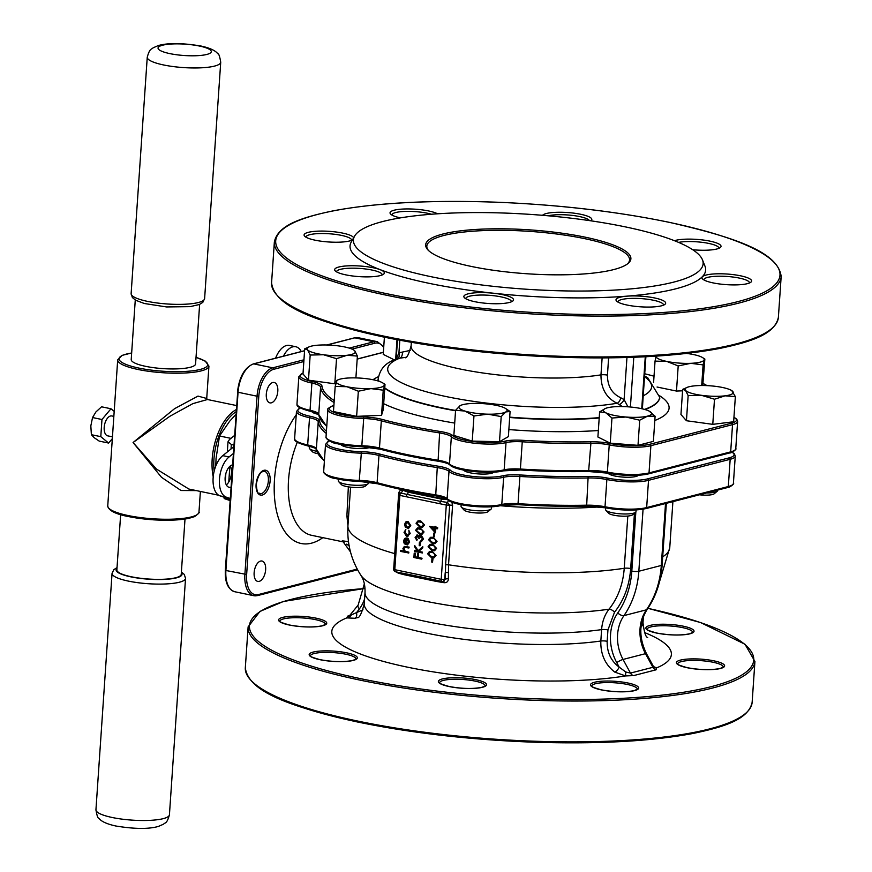 <?xml version="1.0" encoding="UTF-8"?>
<svg xmlns="http://www.w3.org/2000/svg" width="872" height="872" viewBox="0 0 872 872"><rect width="100%" height="100%" fill="white"/><g stroke="black" fill="none" stroke-linecap="round" stroke-linejoin="round"><path stroke-width="1.31" d="M112.325 438.649L108.629 443.063L100.792 436.654L101.97 419.508L110.973 408.761L114.188 411.388M100.792 436.654L91.375 434.703L94.165 437.668L99.212 441.101L108.629 443.063M91.375 434.703L90.83 425.885L92.541 417.546L101.97 419.508M92.541 417.546L95.92 411.944L101.555 406.799L110.973 408.761M682.667 389.392L685.545 390.394A24.133 5.156 -176.1 0 1 687.005 387.441L682.667 389.392L680.956 414.516L686.438 420.729L712.773 424.348L733.646 421.765L735.358 396.629L731.772 390.612M688.15 395.605L701.459 395.31A24.133 5.156 3.9 0 1 685.545 390.394L688.15 395.605L686.438 420.729M714.495 399.223L725.068 395.823A24.133 5.156 3.9 0 1 701.459 395.31L714.495 399.223L712.773 424.348M687.005 387.441A24.133 5.156 -176.1 0 1 693.24 386.002A24.133 5.156 3.9 0 1 716.849 386.514A24.133 5.156 3.9 0 1 731.564 390.482A24.133 5.156 3.9 0 1 732.753 391.43A24.133 5.156 3.9 0 1 725.068 395.823L735.358 396.629M655.101 416.238L649.073 411.061A24.133 5.156 3.9 0 0 629.028 406.897A24.133 5.156 -176.1 0 0 607.457 407.791A24.133 5.156 3.9 0 0 605.364 408.488A24.133 5.156 3.9 0 0 605.931 412.848L611.959 418.026L610.247 443.161L637.999 445.341L653.39 441.374L655.101 416.238L647.547 416.129A24.133 5.156 3.9 0 0 649.913 411.53A24.133 5.156 3.9 0 0 649.073 411.061M605.364 408.488L599.62 411.878L597.898 437.003L610.247 443.161M599.62 411.878L605.931 412.848A24.133 5.156 3.9 0 0 625.976 417.023L639.71 420.206L637.999 445.341M611.959 418.026L625.976 417.023A24.133 5.156 3.9 0 0 647.547 416.129L639.71 420.206M501.204 416.576L505.793 411.933L510.087 411.497L508.376 436.621L499.493 441.701L501.204 416.576L487.721 414.178A24.133 5.156 3.9 0 0 505.793 411.933A24.133 5.156 3.9 0 0 505.389 408.368A24.133 5.156 3.9 0 0 501.051 406.559A24.133 5.156 -176.1 0 0 478.238 403.42A24.133 5.156 3.9 0 0 460.83 405.327A24.133 5.156 3.9 0 0 460.165 405.665L455.576 410.298L453.865 435.433L472.243 441.101L499.493 441.701M510.087 411.497L505.389 408.368M460.83 405.327L460.165 405.665A24.133 5.156 3.9 0 0 464.907 411.039L473.954 415.977L472.243 441.101M455.576 410.298L464.907 411.039A24.133 5.156 3.9 0 0 487.721 414.178L473.954 415.977M336.952 380.563L335.186 386.416L346.903 386.721L358.338 391.223L370.927 388.607L383.244 390.187L381.533 415.323L383.288 409.48L385.01 384.345L383.244 390.187M358.338 391.223L356.626 416.358L381.533 415.323M382.645 382.852A24.133 5.156 -176.1 0 1 384.269 385.173A24.133 5.156 3.9 0 1 370.927 388.607A24.133 5.156 3.9 0 1 346.903 386.721A24.133 5.156 3.9 0 1 336.211 381.391A24.133 5.156 3.9 0 1 338.096 379.81A24.133 5.156 3.9 0 1 349.552 377.947A24.133 5.156 3.9 0 1 373.576 379.843A24.133 5.156 -176.1 0 1 382.645 382.852L385.01 384.345M335.186 386.416L333.475 411.54L356.626 416.358M336.527 358.665L347.1 355.275L357.389 356.081L354.784 350.871A24.133 5.156 3.9 0 0 353.596 349.923A24.133 5.156 3.9 0 0 338.881 345.955A24.133 5.156 3.9 0 0 315.272 345.443A24.133 5.156 3.9 0 0 309.037 346.882L304.699 348.833L307.576 349.836L310.181 355.046L323.49 354.751L336.527 358.665L334.804 383.789L335.676 383.691M310.181 355.046L308.47 380.17L334.804 383.789M357.389 356.081L355.896 377.914M309.037 346.882A24.133 5.156 3.9 0 0 307.576 349.836A24.133 5.156 3.9 0 0 323.49 354.751A24.133 5.156 3.9 0 0 347.1 355.275A24.133 5.156 -176.1 0 0 354.784 350.871L353.803 350.053M304.699 348.833L302.987 373.968L308.47 380.17M384.399 337.192L383.233 354.359L394.177 359.809M397 339.709L395.67 359.155M702.756 385.511L704.859 359.057L704.129 359.874A24.133 5.156 3.9 0 0 702.505 357.553A24.133 5.156 3.9 0 0 693.436 354.544A24.133 5.156 3.9 0 0 686.635 353.433M657.063 387.026L676.487 391.059L682.569 390.809M656.071 356.092L655.046 361.117L653.586 382.612M655.046 361.117L666.764 361.422L678.198 365.935L676.487 391.059M678.198 365.935L690.788 363.319L703.105 364.899L701.698 385.511M703.105 364.899L704.129 359.874A24.133 5.156 3.9 0 1 690.788 363.319A24.133 5.156 3.9 0 1 666.764 361.422A24.133 5.156 -176.1 0 1 656.06 356.136M702.505 357.553L704.859 359.057M613.725 269.579A102.863 21.996 -176.1 0 1 508.834 272.184A102.863 21.996 -176.1 0 1 427.803 249.784A102.863 21.996 -176.1 0 1 470.749 229.816A102.863 21.996 -176.1 0 1 585.123 237.162A102.863 21.996 -176.1 0 1 628.08 263.442A102.863 21.996 -176.1 0 1 613.725 269.579M382.677 221.543A175.261 37.463 -176.1 0 1 571.476 218.229A175.261 37.463 -176.1 0 1 702.472 259.856A175.261 37.463 -176.1 0 1 525.718 289.188A175.261 37.463 -176.1 0 1 354.588 236.138A175.261 37.463 -176.1 0 1 382.677 221.543M135.269 300.012L131.214 359.547A32.253 6.9 3.9 0 0 145.57 366.327A32.253 6.9 3.9 0 0 178.389 368.823A32.253 6.9 3.9 0 0 195.579 363.929L199.634 304.404M236.563 405.567L207.46 399.518L192.875 403.627L169.887 416.271L133.067 442.518L156.426 469.049L188.853 489.039L218.687 495.242M230.088 500.561L225.325 498.969C223.297 498.239 224.05 498.228 227.614 498.937L229.739 499.111M233.282 447.173L233.434 444.916L231.331 444.48L228.017 441.755L229.38 439.641L234.524 435.499M435.902 528.476L435.335 532.759L429.471 526.296L434.888 527.429L434.954 526.372L435.76 526.535L435.684 527.593L437.493 527.963L437.428 528.792L435.629 528.41L435.335 532.759M429.471 526.296L434.888 527.298M434.954 526.372L437.766 527.898L437.428 528.792M430.158 544.335L432.686 544.368L436.578 548.379L434.583 550.723M433.035 558.625L432.512 562.222L431.705 562.058L431.945 558.527L433.035 558.625L432.512 562.222M418.124 520.846L420.653 520.878L424.533 524.9L422.549 527.233M417.514 535.844L416.162 537.435L416.892 540.498L415.083 537.348L417.579 535.027L419.105 536.433M416.751 535.081L417.579 535.027M416.892 535.037L418.833 536.498L421.274 535.31L419.846 535.572L421.274 535.31L423.574 539.005L421.067 541.588M419.563 535.648L420.991 535.386L423.291 539.081L420.784 541.665L421.677 541.534M420.784 541.665L420.838 540.836L422.244 540.269M421.285 536.149L419.16 538.7L416.838 535.92M420.511 542.188L419.988 545.785L419.192 545.621L419.432 542.101L420.511 542.188L419.988 545.785M414.385 550.581L417.361 551.202L414.636 546.766L414.723 545.589L417.917 550.821L422.844 546.788L422.767 547.889L418.702 551.355L422.473 552.139L422.419 552.957L414.32 551.409L414.658 550.515L417.263 551.05M414.723 545.589L418.135 550.635M414.211 553.055L415.018 553.219L414.767 556.859L417.176 557.361L417.699 553.644L418.506 553.818L418.255 557.459L422.059 558.254L421.721 559.148L413.906 557.524L414.211 553.055L415.29 553.142L415.05 556.794L417.176 557.23M406.755 521.532L405.676 522.045L407.769 521.554L410.472 525.62L408.423 528.476L405.327 527.146L404.564 524.399L405.676 522.045M405.96 521.968L408.052 521.478L410.756 525.554L408.554 528.432M405.131 547.202L403.889 548.695L405.251 551.289L408.837 552.161L408.783 552.99L400.488 551.387L400.815 550.494L403.791 551.115M404.445 546.461L409.186 547.104L408.848 547.998L404.564 547.322M439.859 503.722L399.867 495.405L394.798 569.678L441.221 579.324L446.29 505.062L439.859 503.722A2.54 1.341 101.7 0 1 440.698 501.411L407.137 494.424A2.54 1.341 101.7 0 0 406.298 496.746M405.022 538.395L407.05 538.078L406.646 544.073L407.344 544.095M407.976 538.765L409.339 542.188L407.344 544.924L404.314 543.779L403.431 540.934L404.739 538.471L406.766 538.155L406.363 544.15L408.63 542.144L407.595 539.419L408.26 538.689L409.622 542.112L407.486 544.88M405.578 538.133L404.739 538.471M405.567 529.555L404.717 532.552L406.755 535.888L409.219 533.479L408.815 530.231L409.927 533.642L406.766 536.716L404.019 532.345L405.851 529.489L405 532.476L407.736 535.822M408.815 530.231L410.211 533.566L407.05 536.651M406.766 536.716L407.976 536.672M417.644 527.898L420.162 527.931L424.054 531.953L422.07 534.285M429.678 551.387L432.207 551.42L436.098 555.431L434.103 557.775M430.637 537.283L433.166 537.316L437.057 541.327L435.074 543.67M434.768 533.228L434.245 536.825L433.439 536.662L433.678 533.141L434.768 533.228L434.245 536.825M405.916 357.324L397.163 358.545M622.379 406.57L617.093 403.256C606.312 397.981 600.928 388.52 600.972 374.862L602.127 357.923M642.915 400.412L642.402 408.87M347.95 525.478L346.893 515.843L348.353 486.859M344.168 542.046C340.483 540.705 341.726 540.575 347.895 541.665L348.462 541.785M653.52 666.568L656.54 667.93A5.079 4.545 -60 0 1 654.338 667.374L653.237 666.121L652.921 667.298L645.498 653.662L623.044 659.45L630.456 673.086L652.921 667.298A5.079 4.175 75.5 0 0 656.071 669.816L633.617 675.604L625.562 675.92L614.749 672.083C605.135 664.606 600.492 654.251 600.83 641.007L601.604 629.617C602.203 621.638 604.678 614.836 609.027 609.19C617.932 597.985 623 584.338 624.243 568.272L627.807 516.05M451.86 502.13L452.59 505.193L448.535 564.794L448.382 578.779C448.241 581.569 446.78 582.867 444.001 582.681A2.54 0.959 99 0 0 443.597 581.341M394.242 561.339L398.613 493.977C399.027 491.045 400.335 489.792 402.559 490.206L408.227 492.168L441.276 499.035L448.263 499.711M311.882 411.671A15.238 3.259 3.9 0 0 318.542 414.407A15.238 3.259 3.9 0 0 318.651 414.429M608.176 473.234A15.238 3.259 3.9 0 0 614.858 476.014A15.238 3.259 3.9 0 0 638.337 475.295M463.653 470.073A15.238 3.259 3.9 0 0 470.335 472.853A15.238 3.259 3.9 0 0 493.803 472.134M340.919 444.557A15.238 3.259 3.9 0 0 347.601 447.336A15.238 3.259 3.9 0 0 370.055 447.336M702.472 259.856L704.99 266.178A178.215 38.106 -176.1 0 1 675.909 288.785A178.215 38.106 -176.1 0 1 466.553 289.853A178.215 38.106 -176.1 0 1 351.242 242.056L354.588 236.138M352.473 239.876A24.896 5.319 -176.1 0 1 349.596 240.955A24.896 5.319 -176.1 0 1 324.221 241.588A24.896 5.319 -176.1 0 1 304.611 236.159A24.896 5.319 -176.1 0 1 314.999 231.331A24.896 5.319 -176.1 0 1 342.674 233.107A24.896 5.319 -176.1 0 1 353.661 237.794M380.181 275.607A24.896 5.319 -176.1 0 1 354.795 276.239A24.896 5.319 -176.1 0 1 335.186 270.821A24.896 5.319 -176.1 0 1 345.585 265.993A24.896 5.319 -176.1 0 1 373.26 267.769A24.896 5.319 -176.1 0 1 383.658 274.124A24.896 5.319 -176.1 0 1 380.181 275.607M509.379 302.475A24.896 5.319 -176.1 0 1 483.993 303.107A24.896 5.319 -176.1 0 1 464.384 297.679A24.896 5.319 -176.1 0 1 474.782 292.85A24.896 5.319 -176.1 0 1 502.457 294.627A24.896 5.319 -176.1 0 1 512.856 300.982A24.896 5.319 -176.1 0 1 509.379 302.475M661.51 305.8A24.896 5.319 -176.1 0 1 636.124 306.432A24.896 5.319 -176.1 0 1 616.526 301.014A24.896 5.319 -176.1 0 1 626.913 296.175A24.896 5.319 -176.1 0 1 654.589 297.952A24.896 5.319 -176.1 0 1 664.987 304.317A24.896 5.319 -176.1 0 1 661.51 305.8M747.457 283.64A24.896 5.319 -176.1 0 1 722.081 284.272A24.896 5.319 -176.1 0 1 702.472 278.855A24.896 5.319 -176.1 0 1 712.86 274.026A24.896 5.319 -176.1 0 1 740.535 275.803A24.896 5.319 -176.1 0 1 750.934 282.157A24.896 5.319 -176.1 0 1 747.457 283.64M674.427 240.705A24.896 5.319 -176.1 0 1 709.95 241.141A24.896 5.319 -176.1 0 1 720.348 247.495A24.896 5.319 -176.1 0 1 716.871 248.989A24.896 5.319 -176.1 0 1 692.728 249.741M542.537 215.308A24.896 5.319 -176.1 0 1 580.752 214.283A24.896 5.319 -176.1 0 1 591.151 220.638A24.896 5.319 -176.1 0 1 590.911 220.823M400.357 217.88A24.896 5.319 -176.1 0 1 390.558 214.011A24.896 5.319 -176.1 0 1 400.946 209.182A24.896 5.319 -176.1 0 1 428.621 210.959A24.896 5.319 -176.1 0 1 437.559 213.804M266.298 394.166A10.41 5.515 -78.3 0 1 274.179 382.481A10.41 5.515 -78.3 0 1 277.449 393.795A10.41 5.515 -78.3 0 1 269.939 402.875A10.41 5.515 -78.3 0 1 266.298 394.166M254.134 572.708A10.41 5.515 -78.3 0 1 262.003 561.023A10.41 5.515 -78.3 0 1 265.284 572.337A10.41 5.515 -78.3 0 1 257.763 581.417A10.41 5.515 -78.3 0 1 254.134 572.708M358.065 617.365L355.035 618.281L346.784 617.888A5.079 4.665 124.5 0 0 351.405 614.836L362.992 609.79M444.001 582.681A158.759 33.943 -176.1 0 1 436.501 581.439L404.445 574.779A2.54 1.591 104 0 0 403.889 573.504M404.445 574.779A158.759 33.943 -176.1 0 1 398.286 573.177L396.27 571.923M348.549 516.671A7.619 4.513 -0.7 0 0 346.893 515.843M634.456 513.227L630.685 568.544C629.388 585.613 624.003 600.165 614.531 612.177L607.947 629.9L607.174 641.291C606.934 652.354 610.945 660.965 619.196 667.124L625.758 671.996L630.456 673.086A5.079 4.175 75.5 0 0 633.617 675.604M349.192 545.73L346.271 544.117M350.152 615.49L347.612 616.144L346.784 617.888A170.171 36.384 -176.1 0 0 407.442 667.156A170.171 36.384 -176.1 0 0 625.562 675.92L625.758 671.996M614.749 672.083A5.079 2.115 124.5 0 0 619.196 667.124L616.744 662.611A43.175 35.458 75.5 0 1 617.779 612.918A83.821 68.823 -104.5 0 0 631.808 571.095L635.841 512.017M394.733 553.633L394.547 553.578A161.287 34.477 3.9 0 1 347.939 525.707C346.947 543.779 351.242 560.282 360.834 575.193A146.888 31.403 3.9 0 0 459.348 606.934A146.888 31.403 3.9 0 0 609.027 609.19A5.079 2.463 -141.3 0 1 614.531 612.177M355.035 618.281A5.079 2.899 77.6 0 0 356.506 612.667L359.395 608.863A5.079 2.431 -142.8 0 1 358.152 605.07L349.16 616.133A5.079 4.175 -104.5 0 1 347.612 616.144M348.528 542.308A5.079 2.692 101.7 0 0 347.895 541.665M608.612 357.88L607.446 375.123C607.457 386.067 611.904 393.621 620.777 397.774L624.09 399.616L627.96 406.821M396.193 359.079L398.94 352.811L410.222 350.402M641.999 408.772L642.664 404.139M619.436 404.466A5.079 2.017 127 0 0 624.09 399.616L626.957 357.509M402.417 352.375A5.079 2.812 92.3 0 1 399.932 358.109A132.261 28.275 3.9 0 0 446.584 396.651A132.261 28.275 3.9 0 0 617.093 403.256A5.079 2.507 110.8 0 0 620.777 397.774M397.697 358.37A5.079 2.899 73.3 0 0 398.94 352.811L399.801 340.243M431.466 214.24A22.857 4.883 3.9 0 0 427.367 213.226A22.857 4.883 3.9 0 0 404.107 211.449A22.857 4.883 3.9 0 0 391.92 214.926A22.857 4.883 3.9 0 0 391.92 215.046M589.461 220.616A22.857 4.883 3.9 0 0 579.499 216.55A22.857 4.883 3.9 0 0 548.128 215.798M718.855 248.346A22.857 4.883 3.9 0 0 718.866 248.226A22.857 4.883 3.9 0 0 708.696 243.408A22.857 4.883 3.9 0 0 678.558 242.383M749.429 283.008A22.857 4.883 3.9 0 0 749.451 282.877A22.857 4.883 3.9 0 0 739.282 278.07A22.857 4.883 3.9 0 0 716.021 276.304A22.857 4.883 3.9 0 0 703.835 279.77A22.857 4.883 3.9 0 0 703.835 279.89M663.483 305.156A22.857 4.883 3.9 0 0 663.505 305.037A22.857 4.883 3.9 0 0 653.335 300.219A22.857 4.883 3.9 0 0 630.074 298.453A22.857 4.883 3.9 0 0 617.888 301.93A22.857 4.883 3.9 0 0 617.888 302.05M511.352 301.832A22.857 4.883 3.9 0 0 511.374 301.712A22.857 4.883 3.9 0 0 501.193 296.894A22.857 4.883 3.9 0 0 477.943 295.128A22.857 4.883 3.9 0 0 465.757 298.595A22.857 4.883 3.9 0 0 465.757 298.725M382.154 274.974A22.857 4.883 3.9 0 0 382.176 274.844A22.857 4.883 3.9 0 0 371.995 270.037A22.857 4.883 3.9 0 0 348.745 268.271A22.857 4.883 3.9 0 0 336.559 271.737A22.857 4.883 3.9 0 0 336.559 271.857M351.569 240.312A22.857 4.883 3.9 0 0 351.59 240.192A22.857 4.883 3.9 0 0 341.421 235.375A22.857 4.883 3.9 0 0 318.16 233.609A22.857 4.883 3.9 0 0 305.974 237.075A22.857 4.883 3.9 0 0 305.974 237.206M408.227 492.168A2.54 1.548 109 0 1 407.137 494.424L399.932 492.887A2.54 2.54 0 0 0 398.733 494.871L393.675 569.144A2.54 2.54 0 0 0 395.692 571.803A2.54 1.341 101.7 0 0 396.041 571.792M443.15 581.264L445.309 579.259L445.603 564.773L449.669 505.171L447.467 502.425L440.698 501.411A2.54 1.112 95.3 0 0 441.276 499.035M402.973 573.231L435.531 580M448.252 572.566A2.54 0.763 -179.6 0 0 445.189 572.828L444.742 579.4L445.309 579.259A2.54 0.937 177.4 0 1 448.382 578.779M436.501 581.439A2.54 1.079 99.8 0 0 436.153 580.207M398.286 573.177A2.54 1.69 105.1 0 0 398.003 572.283M452.59 505.193L446.29 505.062A2.54 1.341 101.7 0 1 447.467 502.425A2.54 0.992 96.1 0 0 448.23 500.212M398.733 494.871L399.867 495.405A2.54 1.341 101.7 0 1 401.044 492.767A2.54 1.646 108.6 0 0 402.559 490.206M404.848 547.267L403.605 548.771L404.968 551.355L408.837 552.161M408.554 552.238L408.499 553.055M400.542 550.57L403.921 551.268L402.918 548.477L404.303 546.482L409.186 547.104M408.903 547.18L408.848 547.998M406.646 544.073L407.213 544.128M406.014 538.831L404.139 541.043L405.665 543.921L405.622 538.896M406.298 538.754L404.412 540.967L405.949 543.845M407.595 535.866L407.039 535.811M407.998 522.306L405.545 524.475L407.638 527.593L409.775 525.478L407.715 522.372L405.262 524.541L407.355 527.658L408.216 527.647M407.715 522.372L406.843 522.383M407.638 527.593L408.358 527.604M417.416 553.72L418.222 553.884L417.971 557.535L422.059 558.254M421.776 558.32L421.721 559.148M422.56 546.864L422.484 547.954L418.429 551.42L422.473 552.139M422.201 552.205L422.135 553.033M419.432 542.101L420.228 542.264M417.23 535.92L416.162 537.435M415.879 537.501L417.23 539.605M421.972 540.346L420.838 540.836L422.495 538.896L420.468 536.236M421.002 536.226L419.16 538.7M416.958 539.67L416.892 540.498M423.781 532.018L421.928 534.329L419.465 534.231L415.563 530.318L417.503 527.931L419.89 528.007L424.054 531.953M419.519 533.413L421.59 533.511L422.975 531.833L421.765 529.577L417.775 528.77L416.358 530.448L419.519 533.413L421.732 533.468M416.358 530.448L419.792 533.337M417.917 528.737L416.642 530.383M424.261 524.966L422.408 527.277L419.944 527.178L416.042 523.265L417.982 520.878L420.369 520.955L424.533 524.9M419.999 526.361L422.07 526.459L423.454 524.77L422.244 522.524L418.255 521.718L416.849 523.396L419.999 526.361L422.212 526.416M416.849 523.396L420.271 526.285M418.397 521.685L417.121 523.331M431.945 558.527L432.752 558.69M435.815 555.508L433.973 557.808L431.498 557.72L427.596 553.796L429.536 551.42L431.923 551.486L436.098 555.431M431.553 556.892L433.624 557.001L435.019 555.311L433.809 553.066L431.869 552.314L429.82 552.259L428.403 553.938L431.553 556.892L433.766 556.957M428.403 553.938L431.836 556.827M429.961 552.227L428.686 553.862M436.294 548.455L434.452 550.755L431.978 550.668L428.076 546.744L430.016 544.368L432.403 544.433L436.578 548.379M432.032 549.84L434.103 549.949L435.499 548.259L434.289 546.014L432.349 545.262L430.299 545.207L428.882 546.886L432.032 549.84L434.245 549.905M428.882 546.886L432.316 549.774M430.441 545.174L429.166 546.809M436.774 541.403L434.932 543.703L432.458 543.616L428.555 539.692L430.495 537.316L432.883 537.381L437.057 541.327M432.512 542.787L434.594 542.896L435.978 541.207L434.768 538.961L432.828 538.209L430.779 538.155L429.362 539.833L432.512 542.787L434.736 542.853M429.362 539.833L432.795 542.722M430.921 538.122L429.645 539.757M433.678 533.141L434.485 533.304M434.638 530.983L434.823 528.247L431.433 527.538L434.638 530.983M431.869 527.636L434.659 530.634M233.282 453.582L229.085 456.961A21.713 11.489 101.7 0 0 219.461 479.197A21.713 11.489 101.7 0 0 226.349 497.182L230.23 498.479M233.751 446.802L222.763 455.642A21.713 11.489 101.7 0 0 213.128 477.889A21.713 11.489 101.7 0 0 220.017 495.863L230.175 499.253M230.491 499.362L229.728 499.373M224.224 497.269L224.148 498.446L225.325 498.969M226.328 484.908A11.434 6.05 101.7 0 0 230.263 465.986M232.519 464.907A11.434 6.05 101.7 0 0 225.14 477.736A11.434 6.05 101.7 0 0 229.129 487.295A11.434 6.05 101.7 0 0 230.993 487.154M301.254 351.558A21.713 11.489 101.7 0 0 295.793 346.74L289.46 345.432A21.713 11.489 101.7 0 0 275.596 358.163M295.793 346.74A21.713 11.489 101.7 0 0 283.411 356.158M215.766 466.073L216.06 458.454L219.515 435.989L229.63 421.263L235.963 414.374M219.515 435.989L230.96 438.365M196.364 490.598L181.016 490.511L161.505 477.3L133.067 442.518L174.542 408.696L197.988 396.095L206.719 398.482L208.931 366.087A45.715 9.777 -176.1 0 1 184.57 373.02A45.715 9.777 -176.1 0 1 138.049 369.488A45.715 9.777 -176.1 0 1 117.698 359.863L122.08 355.384L131.661 352.964M185.006 519.036L181.234 574.343A32.253 6.9 -176.1 0 1 164.045 579.237A32.253 6.9 -176.1 0 1 131.225 576.741A32.253 6.9 -176.1 0 1 116.87 569.961L120.641 514.654M627.382 263.987A101.599 21.724 3.9 0 0 629.551 259.954A101.599 21.724 3.9 0 0 584.338 238.579A101.599 21.724 3.9 0 0 480.963 230.709A101.599 21.724 3.9 0 0 426.822 246.133A101.599 21.724 3.9 0 0 428.425 250.417M317.735 453.658A12.295 2.627 -176.1 0 1 312.263 451.609L309.582 448.677A15.238 3.259 3.9 0 0 316.787 451.293M309.375 446.29L309.255 447.936A15.238 3.259 3.9 0 0 309.582 448.677M368.3 483.622L365.248 486.162A12.295 2.627 -176.1 0 1 363.537 486.892A12.295 2.627 -176.1 0 1 351.002 487.208A12.295 2.627 -176.1 0 1 341.312 484.527L338.63 481.606A15.238 3.259 3.9 0 0 353.291 485.148A15.238 3.259 3.9 0 0 368.3 483.622A15.238 3.259 3.9 0 0 368.725 482.935L368.78 482.118M338.423 479.186L338.314 480.864A15.238 3.259 3.9 0 0 338.63 481.606M491.045 509.139L487.993 511.679A12.295 2.627 -176.1 0 1 486.271 512.409A12.295 2.627 -176.1 0 1 473.736 512.725A12.295 2.627 -176.1 0 1 464.057 510.044L461.375 507.123A15.238 3.259 3.9 0 0 476.036 510.665A15.238 3.259 3.9 0 0 491.045 509.139A15.238 3.259 3.9 0 0 491.459 508.452L491.579 506.785M461.168 504.703L461.048 506.381A15.238 3.259 3.9 0 0 461.375 507.123M635.568 512.3L632.516 514.84A12.295 2.627 -176.1 0 1 630.794 515.57A12.295 2.627 -176.1 0 1 618.259 515.886A12.295 2.627 -176.1 0 1 608.58 513.205L605.898 510.284A15.238 3.259 3.9 0 0 620.559 513.826A15.238 3.259 3.9 0 0 635.568 512.3A15.238 3.259 3.9 0 0 635.982 511.613L636.102 509.946M605.691 507.864L605.571 509.542A15.238 3.259 3.9 0 0 605.898 510.284M706.603 492.942A15.238 3.259 3.9 0 0 717.22 491.252L714.168 493.792A12.295 2.627 -176.1 0 1 712.446 494.533A12.295 2.627 -176.1 0 1 699.453 494.795M717.22 491.252A15.238 3.259 3.9 0 0 717.634 490.565L717.667 490.097M112.455 436.839L107.736 435.858A10.159 5.374 -78.3 0 1 104.193 427.356A10.159 5.374 -78.3 0 1 111.867 415.966L113.851 416.369M303.838 361.531L273.732 369.292A24.133 12.764 101.7 0 0 258.799 396.248L246.645 574.485A24.133 12.764 101.7 0 0 258.385 594.562L357.237 569.078M258.385 594.562A1.275 1.046 75.5 0 1 257.24 595.576A25.397 13.44 -78.3 0 1 253.763 595.696A25.397 13.44 -78.3 0 1 244.89 574.441L257.044 396.204L238.056 392.258L225.903 570.495L246.645 574.485M383.375 352.353L357.182 359.111M303.042 373.172A29.212 6.246 3.9 0 0 312.699 381.642A21.593 4.611 -176.1 0 1 321.942 385.947A196.843 42.085 3.9 0 0 334.216 400.586M333.889 405.524A21.593 4.611 -176.1 0 1 333.791 405.545A29.212 6.246 3.9 0 0 334.183 412.423A29.212 6.246 3.9 0 0 363.548 417.001A21.593 4.611 -176.1 0 1 382.285 419.443A196.843 42.085 3.9 0 0 440.207 431.487A21.593 4.611 -176.1 0 1 452.666 435.531A29.212 6.246 3.9 0 0 475.491 441.799A29.212 6.246 3.9 0 0 505.052 441.156A21.593 4.611 -176.1 0 1 522.306 440.295A196.843 42.085 3.9 0 0 590.518 441.788A21.593 4.611 -176.1 0 1 609.997 443.456A29.212 6.246 3.9 0 0 649.913 444.23L731.564 423.182A29.212 6.246 3.9 0 0 733.941 417.339M706.593 385.609A29.212 6.246 3.9 0 0 703.192 383.604M654.022 376.203A196.843 42.085 3.9 0 0 644.735 373.805M598.345 430.517A151.129 32.308 -176.1 0 1 508.856 429.569M454.704 423.084A151.129 32.308 -176.1 0 1 383.691 403.692M373.042 379.734A151.129 32.308 -176.1 0 1 378.524 376.628M659.69 395.801A151.129 32.308 -176.1 0 1 654.817 420.5M196.974 514.731A44.45 9.505 -176.1 0 1 128.707 516.595M131.661 353.018A44.45 9.505 3.9 0 0 138.833 368.071A44.45 9.505 3.9 0 0 197.127 370.11A44.45 9.505 3.9 0 0 196.026 357.411M213.215 476.853A45.715 24.187 -78.3 0 1 236.29 409.578M662.698 556.827A161.287 34.477 3.9 0 0 669.761 547.649L672.901 501.64M364.234 588.589A252.727 54.031 3.9 0 0 361.935 678.939A252.727 54.031 3.9 0 0 709.317 687.147A252.727 54.031 3.9 0 0 647.874 608.34M289.341 625.028A24.133 5.156 -176.1 0 1 291.978 616.264A24.133 5.156 -176.1 0 1 326.706 623.48A24.133 5.156 -176.1 0 1 289.341 625.028M319.926 659.679A24.133 5.156 -176.1 0 1 322.564 650.915A24.133 5.156 -176.1 0 1 357.291 658.142A24.133 5.156 -176.1 0 1 319.926 659.679M449.124 686.547A24.133 5.156 -176.1 0 1 451.761 677.784A24.133 5.156 -176.1 0 1 486.489 685A24.133 5.156 -176.1 0 1 449.124 686.547M601.255 689.872A24.133 5.156 -176.1 0 1 603.893 681.108A24.133 5.156 -176.1 0 1 638.62 688.324A24.133 5.156 -176.1 0 1 601.255 689.872M687.201 667.723A24.133 5.156 -176.1 0 1 689.839 658.949A24.133 5.156 -176.1 0 1 724.567 666.175A24.133 5.156 -176.1 0 1 687.201 667.723M656.616 633.061A24.133 5.156 -176.1 0 1 659.265 624.298A24.133 5.156 -176.1 0 1 693.981 631.513A24.133 5.156 -176.1 0 1 656.616 633.061M644.561 632.56A170.171 36.384 -176.1 0 1 656.54 667.93L656.071 669.816M744.514 714.277A252.727 54.031 -176.1 0 1 494.98 740.164A252.727 54.031 -176.1 0 1 251.256 680.651M770.761 329.344A252.727 54.031 -176.1 0 1 521.216 355.22A252.727 54.031 -176.1 0 1 277.503 295.717M411.355 342.325L411.115 345.792A110.482 23.62 3.9 0 0 479.524 372.486A110.482 23.62 3.9 0 0 600.972 374.862A5.079 1.09 -176.1 0 1 607.446 375.123M643.231 395.801A132.261 28.275 3.9 0 0 644.528 376.748M644.593 375.876L647.852 377.914L659.657 397.196A140.97 30.139 -176.1 0 1 644.517 409.404M599.228 417.634A140.97 30.139 -176.1 0 1 509.706 417.143M455.566 410.44A140.97 30.139 -176.1 0 1 384.759 387.887M378.938 381.238A140.97 30.139 -176.1 0 1 378.372 378.023C381.315 363.602 392.019 361.052 397.196 358.534M645.531 508.594A29.212 6.246 -176.1 0 1 605.615 507.809A1.275 0.654 101.4 0 1 605.441 507.82C621.169 510.589 634.663 510.839 645.923 508.583A1.275 1.046 75.5 0 1 645.531 508.594M605.299 507.755A21.593 4.611 3.9 0 0 586.344 506.142M329.278 440.938A29.212 6.246 3.9 0 0 333.18 447.565A29.212 6.246 3.9 0 0 361.182 451.663A21.593 4.611 -176.1 0 1 379.92 454.094A196.843 42.085 3.9 0 0 437.842 466.139A21.593 4.611 -176.1 0 1 450.312 470.193A29.212 6.246 3.9 0 0 473.136 476.461A29.212 6.246 3.9 0 0 502.697 475.807A21.593 4.611 -176.1 0 1 519.941 474.946A196.843 42.085 3.9 0 0 588.153 476.439A21.593 4.611 -176.1 0 1 607.642 478.107A29.212 6.246 3.9 0 0 647.547 478.892L729.199 457.844A1.275 1.046 75.5 0 1 730.169 459.304L728.316 486.532A30.476 6.518 3.9 0 0 733.407 483.339L735.26 456.111A30.476 6.518 -176.1 0 1 730.169 459.304L648.517 480.341A30.476 6.518 -176.1 0 1 606.868 479.535A20.318 4.349 3.9 0 0 588.535 477.965A198.118 42.357 -176.1 0 1 519.886 476.461L518.033 503.689A198.118 42.357 3.9 0 0 586.682 505.193L586.126 506.142A196.843 42.085 -176.1 0 1 517.924 504.659A21.593 4.611 3.9 0 0 501.378 505.357M607.642 478.107A1.275 0.654 101.4 0 0 606.868 479.535L605.015 506.763A1.275 0.654 101.4 0 0 605.441 507.82L586.235 506.174L517.924 504.681L501.051 505.509A1.275 1.025 -103.7 0 1 500.67 505.52A29.212 6.246 -176.1 0 1 471.109 506.163A29.212 6.246 -176.1 0 1 448.284 499.896M519.941 474.946L519.886 476.461A20.318 4.349 3.9 0 0 503.645 477.267L501.792 504.507A1.275 1.025 -103.7 0 1 501.051 505.509C487.612 509.106 452.328 505.586 447.456 499.547C446.17 498.239 442.246 497.018 435.706 495.863L435.826 495.841A196.843 42.085 -176.1 0 1 377.892 483.807A1.275 0.85 -74.8 0 1 377.107 482.707A198.118 42.357 3.9 0 0 435.401 494.827A20.318 4.349 -176.1 0 1 447.129 498.631A30.476 6.518 3.9 0 0 470.945 505.182A30.476 6.518 3.9 0 0 501.792 504.507A20.318 4.349 -176.1 0 1 518.033 503.689L517.924 504.681M377.434 483.677A21.593 4.611 3.9 0 0 359.264 481.366M502.697 475.807A1.275 1.025 -103.7 0 1 503.645 477.267A30.476 6.518 -176.1 0 1 472.798 477.943A30.476 6.518 -176.1 0 1 448.993 471.403A20.318 4.349 3.9 0 0 437.254 467.588L435.706 495.863C414.069 492.429 394.711 488.407 377.652 483.786L359.155 481.366A29.212 6.246 -176.1 0 1 325.027 473.67M640.964 627.284A139.694 29.866 3.9 0 0 643.002 622.728L643.427 616.526M297.276 442.344A66.043 34.945 101.7 0 0 288.534 480.058A66.043 34.945 101.7 0 0 311.587 535.31L343.459 541.937M445.603 564.773L448.535 564.794A161.287 34.477 3.9 0 0 624.243 568.272A5.079 1.09 3.9 0 1 630.685 568.544M599.707 506.894A161.287 34.477 -176.1 0 1 500.147 505.716M447.249 499.351A161.287 34.477 -176.1 0 1 398.417 488.865M300.219 408.02A29.212 6.246 3.9 0 0 310.334 416.304A21.593 4.611 -176.1 0 1 319.577 420.609A196.843 42.085 3.9 0 0 326.422 431.259M729.199 457.844A29.212 6.246 3.9 0 0 732.011 452.241M647.885 473.943A29.212 6.246 -176.1 0 1 607.969 473.158A1.275 0.654 101.4 0 1 607.806 473.158C623.534 475.927 637.029 476.188 648.288 473.932A1.275 1.046 75.5 0 1 647.885 473.943M607.653 473.093A21.593 4.611 3.9 0 0 588.709 471.49M503.744 470.706A21.593 4.611 3.9 0 1 520.279 469.997L588.491 471.49A196.843 42.085 -176.1 0 1 520.301 469.997L520.399 469.038A198.118 42.357 3.9 0 0 589.036 470.531A20.318 4.349 -176.1 0 1 607.381 472.101A30.476 6.518 3.9 0 0 649.03 472.918L730.682 451.87A30.476 6.518 3.9 0 0 735.761 448.688L737.625 421.449A30.476 6.518 -176.1 0 1 732.534 424.642L730.682 451.87A1.275 1.046 75.5 0 1 729.94 452.884L648.288 473.932A1.275 1.046 75.5 0 0 649.03 472.918L650.883 445.69A30.476 6.518 -176.1 0 1 609.234 444.873A20.318 4.349 3.9 0 0 590.9 443.303L588.6 471.523L607.806 473.158A1.275 0.654 101.4 0 1 607.381 472.101L609.234 444.873A1.275 0.654 101.4 0 1 609.997 443.456M520.29 470.03L503.417 470.858A1.275 1.025 -103.7 0 1 503.035 470.858A29.212 6.246 -176.1 0 1 473.474 471.512A29.212 6.246 -176.1 0 1 450.65 465.245M449.821 464.885C448.524 463.588 444.611 462.356 438.071 461.201L438.18 461.19A196.843 42.085 -176.1 0 1 380.257 449.145A1.275 0.85 -74.8 0 1 379.462 448.045A198.118 42.357 3.9 0 0 437.766 460.165A20.318 4.349 -176.1 0 1 449.494 463.98A30.476 6.518 3.9 0 0 473.311 470.52A30.476 6.518 3.9 0 0 504.158 469.845A20.318 4.349 -176.1 0 1 520.399 469.038L522.252 441.799A20.318 4.349 3.9 0 0 506.011 442.616L504.158 469.845A1.275 1.025 -103.7 0 1 503.417 470.858C489.977 474.455 454.694 470.935 449.821 464.885A1.275 1.21 -44.1 0 1 449.494 463.98L451.347 436.752A20.318 4.349 3.9 0 0 439.619 432.937L438.071 461.201C416.435 457.778 397.076 453.756 380.007 449.135L361.575 446.747L361.836 445.756A20.318 4.349 -176.1 0 1 379.462 448.045L381.326 420.816A20.318 4.349 3.9 0 0 363.689 418.527L361.836 445.756A30.476 6.518 3.9 0 1 326.03 436.905L327.894 409.677A30.476 6.518 -176.1 0 0 363.689 418.527L363.548 417.001M379.8 449.026A21.593 4.611 3.9 0 0 361.629 446.715M326.03 436.905C324.983 438.507 332.178 443.379 337.083 443.706L361.52 446.715A29.212 6.246 -176.1 0 1 327.392 439.019M248.117 626.892L245.326 667.745A253.992 54.304 3.9 0 0 495.045 739.194A253.992 54.304 3.9 0 0 752.144 702.298L754.923 661.445A253.992 54.304 -176.1 0 1 619.589 700.009A253.992 54.304 -176.1 0 1 361.15 680.356A253.992 54.304 -176.1 0 1 248.117 626.892L259.965 611.414L283.455 601.473L364.234 588.546M357.607 617.725C359.526 617.801 361.749 613.136 364.256 603.729A139.694 29.866 3.9 0 0 448.47 637.127A139.694 29.866 3.9 0 0 600.83 641.007A5.079 1.09 -176.1 0 1 607.174 641.291M607.947 629.9A5.079 1.09 -176.1 0 0 601.604 629.617A139.694 29.866 -176.1 0 1 449.254 625.736A139.694 29.866 -176.1 0 1 365.03 592.339L364.256 603.729M737.799 301.647A252.727 54.031 3.9 0 0 543.823 204.996A252.727 54.031 3.9 0 0 301.919 267.355A252.727 54.031 3.9 0 0 737.799 301.647M271.574 282.811A253.992 54.304 3.9 0 0 521.282 354.261A253.992 54.304 3.9 0 0 778.38 317.353L781.17 276.511A253.992 54.304 -176.1 0 1 738.769 303.107A253.992 54.304 -176.1 0 1 452.677 306.334A253.992 54.304 -176.1 0 1 274.353 241.958L271.574 282.811C274.462 307.315 318.138 322.03 382.852 336.865C435.542 347.808 493.301 354.555 556.118 357.117C621.758 359.438 676.127 356.583 719.204 348.549C751.468 341.813 774.816 334.216 778.38 317.353M641.738 408.717L645.269 356.768M633.791 357.28L630.402 407.017M378.361 378.197A140.97 30.139 3.9 0 0 378.35 378.372A140.97 30.139 3.9 0 0 378.753 381.184M384.737 388.236A140.97 30.139 3.9 0 0 455.544 410.788M509.684 417.492A140.97 30.139 3.9 0 0 599.195 417.993M645.051 409.557A140.97 30.139 3.9 0 0 659.624 397.545A140.97 30.139 3.9 0 0 659.635 397.37M326.27 433.439A198.118 42.357 -176.1 0 1 318.226 421.765A20.318 4.349 3.9 0 0 309.527 417.71A30.476 6.518 -176.1 0 1 296.469 411.41L294.616 438.638A30.476 6.518 3.9 0 0 307.674 444.938A20.318 4.349 -176.1 0 1 316.373 448.993A198.118 42.357 3.9 0 0 324.417 460.667M310.334 416.304A1.275 0.698 -77.9 0 0 309.527 417.71L307.674 444.938A1.275 0.698 -77.9 0 0 308.132 446.006C290.856 441.417 295.368 439.008 294.616 438.638M334.085 402.559A198.118 42.357 -176.1 0 1 320.591 387.113A20.318 4.349 3.9 0 0 311.893 383.059A30.476 6.518 -176.1 0 1 298.834 376.748L296.981 403.976A30.476 6.518 3.9 0 0 310.04 410.287A20.318 4.349 -176.1 0 1 318.738 414.342A198.118 42.357 3.9 0 0 326.771 426.016M312.699 381.642A1.275 0.698 -77.9 0 0 311.893 383.059L310.04 410.287A1.275 0.698 -77.9 0 0 310.487 411.355C293.221 406.755 297.733 404.346 296.981 403.976M321.942 385.947A1.275 1.243 -5.4 0 0 320.591 387.113L318.738 414.342A1.275 1.243 -5.4 0 0 318.738 414.538L326.738 426.637M319.577 420.609A1.275 1.243 -5.4 0 0 318.226 421.765L316.373 448.993A1.275 1.243 -5.4 0 0 316.373 449.189L324.373 461.288M323.675 471.556A30.476 6.518 3.9 0 0 359.471 480.418A20.318 4.349 -176.1 0 1 377.107 482.707L378.96 455.478A20.318 4.349 3.9 0 0 361.324 453.178L359.21 481.399L334.728 478.368C329.812 478.03 322.618 473.169 323.675 471.556L325.529 444.328A30.476 6.518 -176.1 0 0 361.324 453.178L361.182 451.663M450.312 470.193A1.275 1.21 -44.1 0 0 448.993 471.403L447.129 498.631A1.275 1.21 -44.1 0 0 447.456 499.547M437.842 466.139L437.254 467.588A198.118 42.357 -176.1 0 1 378.96 455.478A1.275 0.85 -74.8 0 1 379.92 454.094M505.052 441.156A1.275 1.025 -103.7 0 1 506.011 442.616A30.476 6.518 -176.1 0 1 475.164 443.292A30.476 6.518 -176.1 0 1 451.347 436.752A1.275 1.21 -44.1 0 1 452.666 435.531M440.207 431.487L439.619 432.937A198.118 42.357 -176.1 0 1 381.326 420.816A1.275 0.85 -74.8 0 1 382.285 419.443M590.518 441.788L590.9 443.303A198.118 42.357 -176.1 0 1 522.252 441.799L522.306 440.295M588.153 476.439L586.682 505.193A20.318 4.349 -176.1 0 1 605.015 506.763A30.476 6.518 3.9 0 0 646.664 507.58L728.316 486.532A1.275 1.046 75.5 0 1 727.575 487.546C728.905 488.08 735.031 483.448 733.407 483.339M647.547 478.892A1.275 1.046 75.5 0 1 648.517 480.341L646.664 507.58A1.275 1.046 75.5 0 1 645.923 508.583L727.575 487.546M731.564 423.182A1.275 1.046 75.5 0 1 732.534 424.642L650.883 445.69A1.275 1.046 75.5 0 0 649.913 444.23M256.096 484.494A12.699 6.725 -78.3 0 1 267.355 471.065A12.699 6.725 -78.3 0 1 265.884 492.506A12.699 6.725 -78.3 0 1 256.096 484.494M383.691 347.59A24.133 12.764 101.7 0 0 374.807 343.241L352.016 349.116M322.847 537.653A76.202 40.319 -78.3 0 1 274.484 479.753A76.202 40.319 -78.3 0 1 296.24 414.767M349.269 348.113L373.837 341.78L354.839 337.835L327.076 344.996M304.568 350.795L253.774 363.886L272.762 367.831L303.947 359.798M225.543 570.092L225.903 570.495A25.397 13.44 101.7 0 0 234.764 591.739L253.763 595.696L257.643 595.576L357.629 569.798M253.774 363.886A25.397 13.44 101.7 0 0 238.056 392.258L237.489 391.997C239.211 377.042 244.498 367.679 253.37 363.897A1.275 1.046 75.5 0 1 253.774 363.886M258.799 396.248L257.044 396.204A25.397 13.44 -78.3 0 1 272.762 367.831A1.275 1.046 75.5 0 1 273.732 369.292M358.327 337.726A25.397 13.44 101.7 0 0 354.839 337.835A1.275 1.046 75.5 0 0 354.435 337.846L358.327 337.726L377.314 341.671A25.397 13.44 -78.3 0 0 373.837 341.78A1.275 1.046 75.5 0 1 374.807 343.241M364.583 598.911A38.096 31.283 75.5 0 1 359.395 608.863M666.35 503.318L662.142 564.925C660.932 581.744 655.951 596.535 647.22 609.299C638.947 622.717 638.696 637.508 646.468 653.662A5.079 0.85 151.5 0 0 645.498 653.662A38.096 31.283 75.5 0 1 646.414 609.822A88.9 72.997 -104.5 0 0 661.303 565.459L665.521 503.536M643.067 509.183L638.838 571.247A88.9 72.997 75.5 0 1 623.96 615.61A38.096 31.283 -104.5 0 0 623.044 659.45A5.079 0.85 -28.5 0 0 616.744 662.611M662.142 564.925A5.079 1.09 -176.1 0 1 661.303 565.459L638.838 571.247A5.079 1.09 3.9 0 1 631.808 571.095M647.22 609.299A5.079 2.365 -145.2 0 1 646.414 609.822L623.96 615.61A5.079 2.365 34.8 0 1 617.779 612.918M692.673 632.385A22.857 4.883 3.9 0 0 670.197 625.987A22.857 4.883 3.9 0 0 647.068 629.279C648.659 629.301 642.13 628.886 656.79 633.05C669.696 635.35 680.661 635.59 689.676 633.781L692.673 632.418M723.259 667.047A22.857 4.883 3.9 0 0 700.783 660.638A22.857 4.883 3.9 0 0 677.653 663.941C679.244 663.963 672.715 663.548 687.376 667.712C700.281 670.001 711.247 670.252 720.261 668.432L723.259 667.069M637.312 689.207A22.857 4.883 3.9 0 0 614.836 682.798A22.857 4.883 3.9 0 0 591.696 686.09L591.696 686.079C593.298 686.111 586.769 685.697 601.429 689.861C614.335 692.161 625.3 692.401 634.315 690.591L637.323 689.196M485.181 685.872A22.857 4.883 3.9 0 0 462.705 679.473A22.857 4.883 3.9 0 0 439.564 682.765L439.564 682.754C441.167 682.787 434.638 682.373 449.298 686.537C462.204 688.836 473.169 689.076 482.183 687.256L485.181 685.904M355.983 659.014A22.857 4.883 3.9 0 0 333.507 652.605A22.857 4.883 3.9 0 0 310.367 655.908L310.367 655.897C311.969 655.929 305.44 655.515 320.1 659.679C333.006 661.968 343.971 662.219 352.986 660.398L355.983 659.003M325.398 624.352A22.857 4.883 3.9 0 0 302.922 617.954A22.857 4.883 3.9 0 0 279.781 621.246L279.781 621.235C281.383 621.267 274.854 620.853 289.515 625.017C302.421 627.317 313.386 627.557 322.4 625.747L325.398 624.385M308.307 446.006A1.275 0.698 -77.9 0 1 308.132 446.006C320.787 449.603 314.52 448.895 316.383 449.233M310.672 411.344A1.275 0.698 -77.9 0 1 310.487 411.355C323.141 414.941 316.885 414.233 318.749 414.571M332.984 405.785A1.275 1.057 74.8 0 1 333.791 405.545M444.088 581.21L443.259 581.417A2.54 2.54 0 0 1 442.115 581.45A2.54 1.341 101.7 0 0 442.464 581.439A2.54 2.082 -104.5 0 0 444.742 579.4L441.221 579.324A2.54 1.341 101.7 0 0 442.115 581.45L395.692 571.803A2.54 1.341 101.7 0 1 394.798 569.678L393.675 569.144M259.725 493.661A11.434 6.05 101.7 0 0 267.976 483.698A11.434 6.05 101.7 0 0 264.38 471.272C260.597 471.272 257.905 475.632 256.303 484.363C257.414 496.757 258.875 491.819 259.725 493.661M237.696 391.855L225.336 570.223C224.813 582.202 227.952 589.374 234.764 591.739M252.956 364.136A1.275 1.046 75.5 0 1 253.37 363.897L304.568 350.697M354.087 338.031A1.275 1.046 75.5 0 1 354.435 337.846L326.738 344.985M226.349 497.182L220.017 495.863M231.331 444.48L231.015 448.993M229.837 466.357L228.769 482.02M229.085 456.961L222.763 455.642M236.138 411.715A44.45 23.522 101.7 0 0 214.152 471.251M117.698 359.863L107.746 505.913A45.715 9.777 3.9 0 0 128.086 515.537A45.715 9.777 3.9 0 0 174.607 519.08A45.715 9.777 3.9 0 0 198.969 512.137L200.386 491.437M220.725 62.239A36.831 7.87 -176.1 0 1 183.447 67.58A36.831 7.87 -176.1 0 1 147.248 57.225L131.127 293.635A36.831 7.87 3.9 0 0 167.337 303.99A36.831 7.87 3.9 0 0 204.615 298.638L220.725 62.239C219.788 56.495 218.818 53.661 217.826 53.726C217.095 53.138 215.177 49.094 200.789 45.987C182.248 42.946 168.1 42.804 158.323 45.551L153.058 47.851C151.674 49.726 149.951 47.459 147.248 57.225M199.405 46.031A26.672 5.701 3.9 0 0 158.105 47.742A26.672 5.701 3.9 0 0 196.483 55.721A26.672 5.701 3.9 0 0 199.405 46.031M116.968 568.457A33.016 7.063 3.9 0 0 130.8 576.85A33.016 7.063 3.9 0 0 167.446 579.215A33.016 7.063 3.9 0 0 181.343 572.839M112.052 573.362L95.942 809.761A36.831 7.87 3.9 0 0 112.325 817.522A36.831 7.87 3.9 0 0 149.799 820.367A36.831 7.87 3.9 0 0 169.43 814.775L185.54 578.365A36.831 7.87 -176.1 0 1 165.92 583.957A36.831 7.87 -176.1 0 1 128.446 581.112A36.831 7.87 -176.1 0 1 112.052 573.362L113.818 569.667L117.033 567.596M669.761 547.649L659.505 581.788M405.338 357.782C407.006 357.88 408.935 353.879 411.115 345.792M643.002 622.728C644.168 632.276 645.727 637.203 647.689 637.497M347.939 525.707L350.566 487.165M378.372 378.023L378.045 379.483M659.657 397.196L659.777 398.689M360.834 575.193C363.809 579.586 365.205 585.297 365.03 592.339M646.468 653.662L653.237 666.121M344.298 542.068L343.034 541.697L350.468 551.867M364.376 583.75L358.152 605.07M645.89 356.735L642.653 404.248M397.49 339.808L396.193 358.937M735.26 456.111L734.42 453.876L732.197 452.165M329.093 440.84L325.529 444.328M300.044 407.922L296.469 411.41M729.94 452.884C731.259 453.429 737.396 448.786 735.761 448.688M737.625 421.449L736.786 419.214L733.952 417.187M707.05 385.62L703.203 383.506M333.889 405.415L333.377 405.567C328.493 407.922 326.662 409.295 327.894 409.677M654.022 376.148L644.735 373.761M303.053 373.031L298.834 376.748M357.182 359.013L383.375 352.255M245.326 667.745C248.226 692.248 291.902 706.963 356.604 721.798C409.306 732.742 467.054 739.489 529.871 742.05C595.522 744.383 649.88 741.527 692.957 733.483C725.221 726.758 748.568 719.16 752.144 702.298M647.907 608.296L700.521 622.521L744.982 644.245L754.923 661.445M781.17 276.511C778.282 252.008 734.606 237.293 669.892 222.458C617.202 211.515 559.442 204.767 496.626 202.206C430.975 199.873 376.617 202.729 333.54 210.773C301.276 217.499 277.928 225.096 274.353 241.958M383.756 346.751L377.314 341.671M228.017 441.755L227.32 451.979M225.837 473.605L225.292 481.638M198.969 512.137C200.102 512.049 198.642 513.543 194.587 516.616L188.668 518.382C179.523 520.202 167.762 520.693 153.396 519.821L128.533 516.606C115.42 514.077 108.488 510.512 107.746 505.913M196.026 357.346L205.182 361.041L208.931 366.087M207.514 399.529L206.719 398.537M181.398 571.988L184.275 574.43L185.54 578.365M131.127 293.635L132.37 297.537L135.661 300.24L144.316 303.5L166.552 306.944L190.074 306.65L199.35 304.524L202.816 302.366L204.615 298.638M169.43 814.775C166.715 824.541 165.004 822.274 163.62 824.149L158.344 826.449C148.578 829.196 134.419 829.054 115.878 826.013C101.49 822.906 99.582 818.863 98.841 818.274C97.86 818.339 96.89 815.505 95.942 809.761M338.096 379.81L336.69 380.421"/></g></svg>
